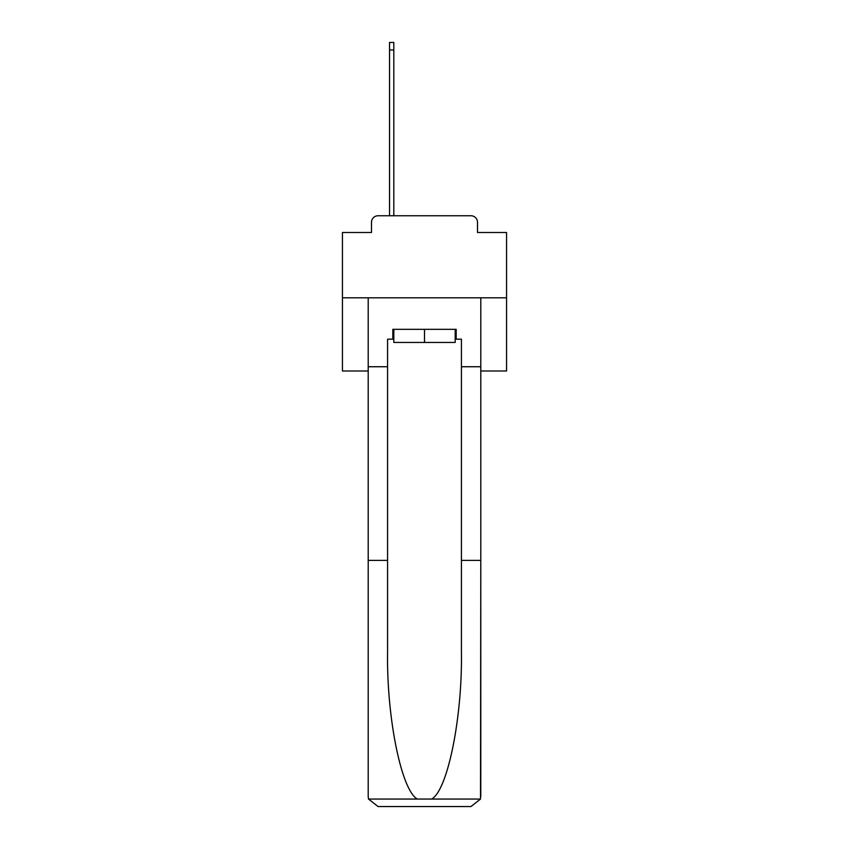 <?xml version="1.0" encoding="UTF-8"?>
<svg xmlns="http://www.w3.org/2000/svg" width="849" height="849" viewBox="0 0 849 849"><rect width="100%" height="100%" fill="white"/><g stroke="black" fill="none" stroke-linecap="round" stroke-linejoin="round"><path stroke-width="1.27" d="M371.491 222.311L371.491 232.488L371.491 222.311A6.569 6.569 0 0 1 378.06 215.752L389.542 215.752L389.542 42.45L393.809 42.45L393.809 215.752L398.903 215.752M480.789 371.002L506.556 371.002L506.556 232.488L477.509 232.488L477.509 222.311A6.569 6.569 0 0 0 470.94 215.752L378.06 215.752M506.556 297.808L342.444 297.808L342.444 232.488L371.491 232.488M342.444 297.808L342.444 371.002L368.211 371.002M450.097 215.752L470.94 215.752M477.509 232.488L477.509 222.311M455.191 339.165L456.178 339.165L456.178 329.316L392.822 329.316L392.822 339.165L387.579 339.165L387.579 560.382L368.211 560.382L368.211 796.702L368.498 799.058L378.06 806.55L470.94 806.55L480.502 799.058L480.789 560.382L480.789 796.702M446.001 806.55L470.94 806.55L446.001 806.55M387.579 560.382L387.579 652.202C386.56 717.416 401.375 790.483 417.347 799.058L431.653 799.058C447.625 790.483 462.44 717.416 461.421 652.202L461.421 339.165L456.178 339.165M368.211 796.702L368.211 297.808L480.789 297.808L480.789 366.736L461.421 366.736M387.579 366.736L368.211 366.736M480.789 366.736L480.789 560.382L461.421 560.382M392.822 339.165L393.809 339.165M393.809 329.316L393.809 342.444L455.191 342.444L455.191 329.316M424.5 329.316L424.5 342.444M368.498 799.058L417.347 799.058M431.653 799.058L480.502 799.058M389.542 49.995L393.809 49.995"/></g></svg>

